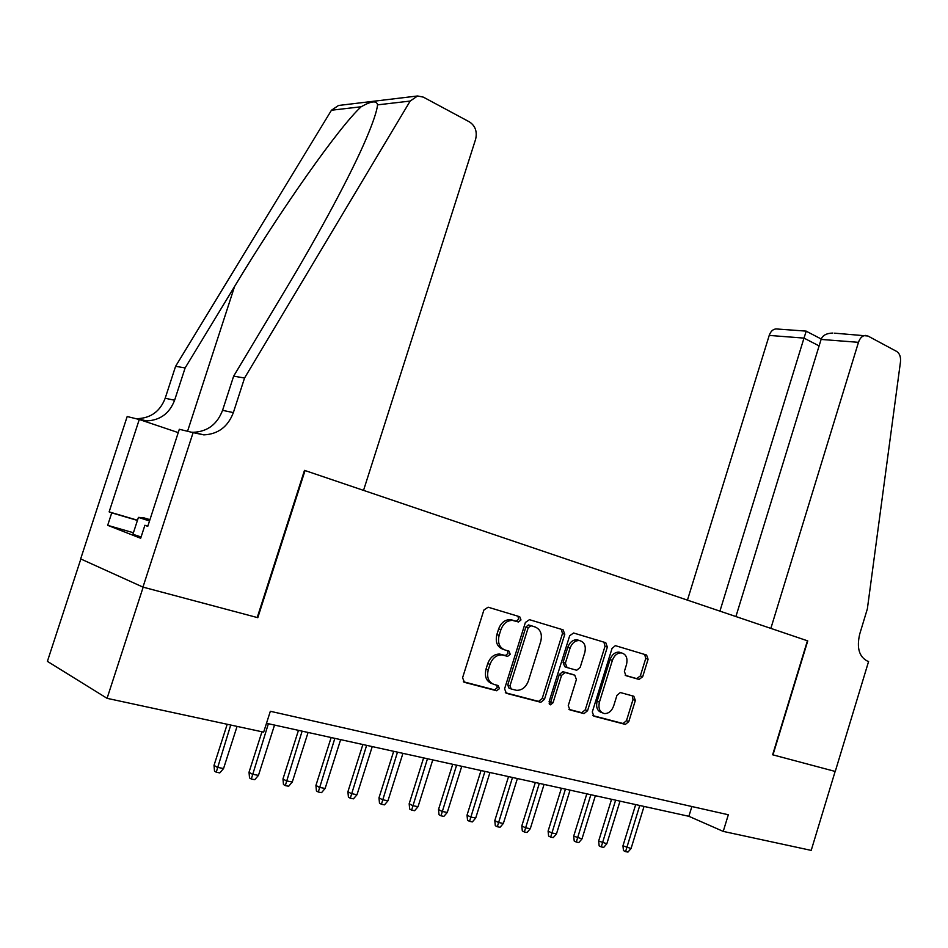 <?xml version="1.0" encoding="UTF-8"?>
<svg xmlns="http://www.w3.org/2000/svg" width="948" height="948" viewBox="0 0 948 948"><rect width="100%" height="100%" fill="white"/><g stroke="black" fill="none" stroke-linecap="round" stroke-linejoin="round"><path stroke-width="1.42" d="M520.985 619.945L519.741 616.745L488.101 607.194L483.895 610.038L462.577 677.773L464.461 682.347L496.539 690.736L499.43 688.686L498.174 685.546L494.074 684.468C488.504 682.216 486.561 677.393 488.244 669.987L489.998 664.406C492.45 658.042 496.432 654.867 501.93 654.89L507.642 656.348L510.225 654.286L508.969 651.11L504.905 649.961C499.371 647.614 497.439 642.744 499.122 635.35L500.876 629.768C503.258 623.559 507.133 620.43 512.501 620.407L518.473 621.983L520.985 619.945M503.815 649.558L502.653 649.131C497.119 646.797 495.2 641.926 496.871 634.556L498.624 628.986C500.994 622.777 504.869 619.66 510.237 619.636L516.198 621.213L518.71 619.186L517.904 616.188M463.359 681.731L494.548 689.871L497.202 687.786L496.788 685.179M492.332 683.769L491.846 683.567C486.277 681.328 484.333 676.505 486.016 669.122L487.77 663.541C490.211 657.201 494.181 654.037 499.679 654.061L505.391 655.506L507.962 653.456L507.393 650.66M639.035 679.443L642.685 676.73L648.088 659.263L646.595 655.032L615.359 645.647L612.029 648.456L592.299 711.96L593.886 716.202L625.396 724.414L628.797 721.582L635.35 700.442L633.833 696.259L620.336 692.538L616.947 695.358L613.664 705.952C611.721 711.071 608.652 713.619 604.433 713.583C599.74 712.268 598.07 708.44 599.432 702.113L612.384 660.377C614.268 655.4 617.243 652.899 621.319 652.876C626.154 654.167 627.884 658.042 626.51 664.524L624.376 671.421L625.905 675.663L639.035 679.443L636.689 678.626L640.338 675.912L645.73 658.481L644.699 654.464M807.423 640.777L772.632 754.786L835.141 771.423L811.204 850.392L723.229 831.396L728.325 814.759L270.334 711.284L263.663 732.14L107.077 698.332L143.172 587.156L257.797 617.681L305.043 470.552L807.755 640.895L770.854 628.382L858.473 342.323L821.098 339.431L735.909 616.544M564.783 634.283L563.112 629.839L529.446 619.672L525.382 622.469L504.585 688.841L506.374 693.308L540.822 702.29L544.472 699.351L564.783 634.283L562.484 633.513L561.311 629.294M573.576 632.991L605.772 642.708L607.348 647.046L587.57 710.716L584.039 713.595L569.914 709.922L568.267 705.62L576.396 679.526L574.761 675.177L565.103 672.511L561.56 675.391L553.028 702.776L550.492 704.826L549.082 701.745L569.677 635.753L573.576 632.991M305.043 470.552L363.534 490.377L475.623 139.261C477.354 131.689 475.339 125.918 469.556 121.96L423.318 97.123L417.582 95.973L410.164 101.069L244.56 378.003L233.362 412.605C227.947 426.778 218.099 434.196 203.832 434.871L193.108 432.632L142.958 587.108L80.663 558.905L127.174 416.539L139.273 419.49L109.127 511.884L137.484 520.227M80.841 558.988L47.4 661.36L107.077 698.332M266.483 723.3L688.876 816.299L723.229 831.396M691.874 806.523L688.876 816.299M505.32 692.715L538.559 701.39L542.209 698.463L562.484 633.513M531.022 625.775L528.19 627.73L509.977 685.866L511.221 688.995L516.565 690.322C522.028 690.381 525.986 687.229 528.415 680.865L540.751 641.44C542.422 634.2 540.573 629.401 535.217 627.019L528.415 624.933L525.915 626.96L528.19 627.73M510.854 688.852L508.981 688.106L507.737 684.989L525.915 626.96M533.428 626.415L535.217 627.019M528.747 625.005L532.93 626.249M568.93 709.365L581.74 712.695L585.26 709.815L605.014 646.275L603.912 642.152M572.77 674.455L562.804 671.67L559.273 674.549L550.752 701.875L553.028 702.776M549.141 703.783L550.752 701.875M584.821 652.485C586.22 645.825 584.371 641.843 579.287 640.516C575.057 640.54 571.976 643.088 570.056 648.148L565.375 663.162L567.046 667.546L576.692 670.248L580.176 667.38L584.821 652.485M579.441 640.54L576.976 639.746C572.746 639.758 569.677 642.294 567.757 647.354L570.056 648.148M566.75 667.439L564.747 666.717L563.076 662.332L567.757 647.354M625.23 675.32L636.689 678.626M621.343 652.888L618.973 652.094C614.896 652.117 611.934 654.606 610.062 659.583L612.384 660.377M601.968 712.659C597.382 711.273 595.759 707.457 597.121 701.224L610.062 659.583M592.927 715.645L623.073 723.514L626.474 720.681L633.003 699.577L632.28 695.82M223.55 768.544L219.806 772.904L216.251 772.217L214.509 771.127L214.023 765.344L217.163 767.288L223.55 768.544L237.071 726.405M216.251 772.217L230.72 725.03M214.023 765.344L227.2 724.272M141.086 536.983L132.921 534.281L138.42 517.383L143.693 517.798L149.95 519.658M149.511 520.997L138.42 517.383M244.56 378.003L233.646 376.155L285.324 289.958C318.587 234.701 351.554 173.425 366.402 138.242C373.121 122.363 376.854 111.236 377.577 104.861C376.723 100.381 371.249 101.009 361.152 106.769C339.029 127.02 280.916 209.449 234.583 286.474L185.133 367.931L174.61 400.234C169.514 413.458 160.141 420.355 146.513 420.9L142.093 420.438M185.133 367.931L175.593 366.307L165.189 398.255C160.141 411.325 150.851 418.127 137.33 418.661L135.434 418.554M191.306 432.193L193.297 432.3C207.458 431.66 217.211 424.337 222.567 410.33L233.646 376.155M361.152 106.769L331.456 110.229L175.593 366.307M193.108 432.632L179.326 429.266L147.77 526.353L144.89 525.275L147.841 526.14M133.419 532.74L107.681 525.322L140.671 538.274L144.89 525.275M107.681 525.322L111.746 512.868L109.127 511.884M142.958 587.108L257.228 617.527L304.486 470.374M178.248 432.608L139.273 419.49M331.456 110.229L338.519 105.477L417.582 95.973M137.424 520.416L111.746 512.868M834.619 333.175L867.93 336.007L896.678 351.447C899.664 353.414 900.92 356.91 900.47 361.935L867.361 608.865L859.706 634.105C856.53 647.828 859.125 656.834 867.467 661.123L868.593 661.503L835.247 771.459L772.976 754.869L807.755 640.895M719.923 611.128L803.987 338.104L769.219 335.414C770.653 331.373 772.928 329.205 776.08 328.932L776.945 328.992M687.442 600.131L769.219 335.414M865.5 335.414C862.313 335.711 859.966 338.009 858.473 342.323M776.08 328.932L806.25 331.125L803.987 338.104L819.108 345.901M832.865 333.044C826.443 333.258 822.52 335.391 821.098 339.431M258.449 775.393L254.751 779.683L251.303 779.019L249.525 777.929L249.028 772.229L252.239 774.172L258.449 775.393L274.529 725.066M251.303 779.019L268.379 723.715M249.028 772.229L261.968 731.773M292.28 782.029L288.642 786.259L285.301 785.608L283.476 784.529L282.978 778.912L286.272 780.856L292.28 782.029L308.076 732.46M285.301 785.608L302.116 731.145M282.978 778.912L298.466 730.339M325.117 788.475L321.538 792.647L318.291 792.007L316.431 790.928L315.933 785.406L319.286 787.338L325.117 788.475L340.64 739.63M318.291 792.007L334.845 738.35M315.933 785.406L331.148 737.532M356.993 794.732L353.462 798.832L350.31 798.228L348.414 797.15L347.916 791.699L351.329 793.618L356.993 794.732L372.244 746.586M350.31 798.228L366.627 745.341M347.916 791.699L362.871 744.524M387.957 800.811L384.473 804.852L381.416 804.26L379.484 803.181L378.987 797.813L382.447 799.721L387.957 800.811L402.936 753.34M381.416 804.26L397.485 752.143M378.987 797.813L393.681 751.302M418.032 806.712L414.596 810.694L411.622 810.113L409.678 809.047L409.169 803.75L412.688 805.658L418.032 806.712L432.762 759.905M411.622 810.113L427.465 758.744M409.169 803.75L423.614 757.89M447.266 812.448L443.889 816.382L440.998 815.813L439.019 814.747L438.509 809.521L442.064 811.429L447.266 812.448L461.759 766.292M440.998 815.813L456.604 765.155M438.509 809.521L452.717 764.301M475.706 818.029L472.365 821.904L469.544 821.359L467.542 820.293L467.032 815.138L470.646 817.034L475.706 818.029L489.95 772.501M469.544 821.359L484.938 771.399M467.032 815.138L481.015 770.534M503.352 823.457L500.058 827.272L497.321 826.739L495.306 825.684L494.797 820.601L498.435 822.485L503.352 823.457L517.383 778.545M497.321 826.739L512.501 777.467M494.797 820.601L508.543 776.59M530.276 828.73L527.017 832.51L524.351 831.989L522.312 830.934L521.803 825.921L525.476 827.794L530.276 828.73L544.069 784.423M524.351 831.989L539.317 783.368M521.803 825.921L535.336 782.491M556.476 833.873L553.265 837.594L550.669 837.096L548.608 836.053L548.098 831.088L551.807 832.96L556.476 833.873L570.056 790.134M550.669 837.096L565.435 789.115M548.098 831.088L561.417 788.238M581.989 838.885L578.813 842.559L576.289 842.061L574.215 841.018L573.706 836.136L581.989 838.885L595.356 795.716M576.289 842.061L590.853 794.72M573.706 836.136L586.824 793.832M606.839 843.756L603.71 847.382L601.245 846.908L599.16 845.877L598.65 841.042L606.839 843.756L620.016 801.143M601.245 846.908L615.619 800.171M598.65 841.042L611.567 799.283M631.06 848.507L627.967 852.086L625.573 851.624L623.464 850.593L622.955 845.829L631.06 848.507L644.036 806.428M625.573 851.624L639.758 805.492M622.955 845.829L635.681 804.591M511.813 619.933L514.077 620.703M498.624 628.986L500.876 629.768M496.871 634.556L499.122 635.35M505.094 655.459L507.346 656.289M501.03 654.321L503.281 655.151M487.77 663.541L489.998 664.406M486.016 669.122L488.244 669.987M494.311 689.836L496.539 690.736M463.845 682.086L464.461 682.347M515.854 621.141L518.129 621.912M542.209 698.463L544.472 699.351M538.239 701.33L540.502 702.231M507.737 684.989L509.977 685.866M605.014 646.275L607.348 647.046M585.26 709.815L587.57 710.716M581.456 712.635L583.743 713.548M572.45 674.336L574.761 675.177M563.183 671.741L565.47 672.582M559.273 674.549L561.56 675.391M563.076 662.332L565.375 663.162M597.121 701.224L599.432 702.113M633.003 699.577L635.35 700.442M626.474 720.681L628.797 721.582M622.8 723.466L625.123 724.367M645.73 658.481L648.088 659.263M640.338 675.912L642.685 676.73M174.61 400.234L165.189 398.255M222.567 410.33L233.362 412.605M410.164 101.069L377.577 104.861M234.583 286.474L187.55 431.269M510.237 619.636L512.501 620.407M505.391 655.506L507.642 656.348M499.679 654.061L501.93 654.89M494.548 689.871L496.788 690.784M516.198 621.213L518.473 621.983M538.559 701.39L540.822 702.29M528.415 624.933L530.69 625.704M581.74 712.695L584.039 713.595M562.804 671.67L565.103 672.511M549.733 704.53L550.492 704.826M576.976 639.746L579.287 640.516M618.973 652.094L621.319 652.876M623.073 723.514L625.396 724.414M637.044 678.685L639.39 679.515M193.297 432.3L203.832 434.871M146.513 420.9L137.33 418.661M821.241 339.017L806.215 331.196"/></g></svg>
